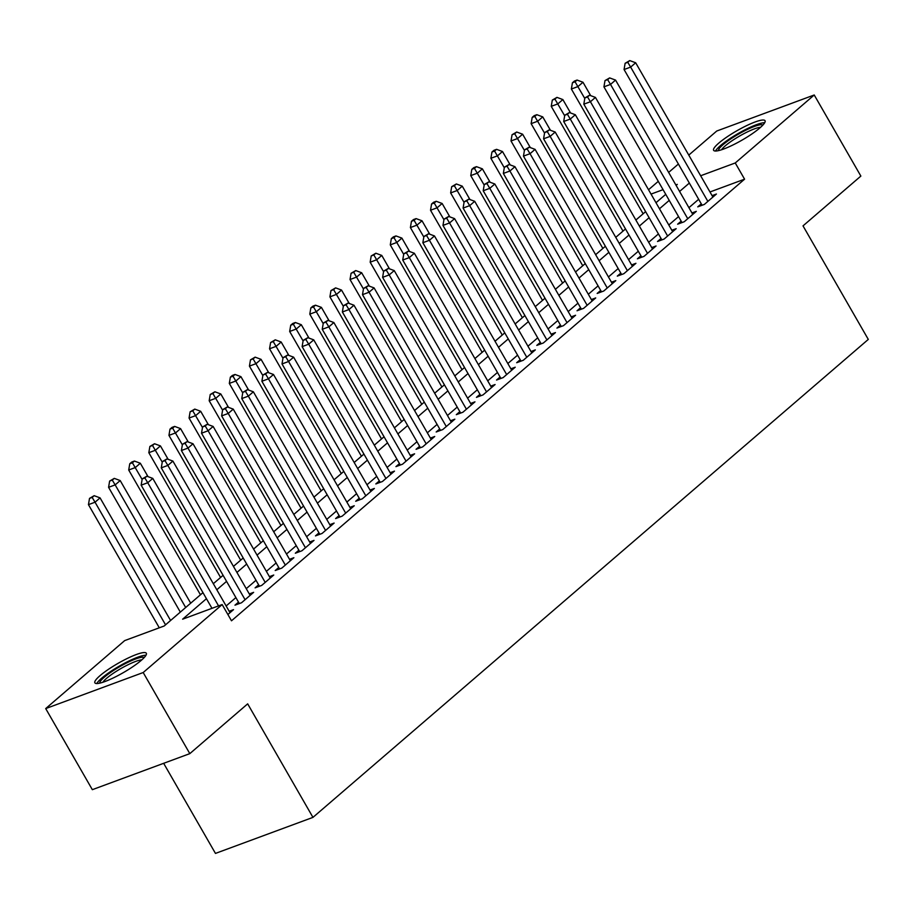 <?xml version="1.0" encoding="UTF-8"?>
<svg xmlns="http://www.w3.org/2000/svg" width="914" height="914" viewBox="0 0 914 914"><rect width="100%" height="100%" fill="white"/><g stroke="black" fill="none" stroke-linecap="round" stroke-linejoin="round"><path stroke-width="1.37" d="M759.877 127.926A29.671 5.335 150.1 0 1 732.32 145.28A29.671 5.335 150.1 0 1 713.606 150.307A29.671 5.335 150.1 0 1 718.781 143.121A29.671 5.335 150.1 0 1 746.338 125.766A29.671 5.335 150.1 0 1 765.052 120.728A29.671 5.335 150.1 0 1 759.877 127.926M141.156 660.445A29.671 5.335 150.1 0 1 113.587 677.8A29.671 5.335 150.1 0 1 94.885 682.838A29.671 5.335 150.1 0 1 100.049 675.64A29.671 5.335 150.1 0 1 127.617 658.286A29.671 5.335 150.1 0 1 146.32 653.247A29.671 5.335 150.1 0 1 141.156 660.445M163.652 763.304L215.464 853.413L312.954 817.379L868.3 339.414L803.018 225.872L860.862 176.082L814.225 94.987L735.256 162.966L700.65 175.751M312.954 817.379L247.671 703.849L189.815 753.639L92.337 789.673L45.7 708.579L124.681 640.6L164.2 625.987L202.954 592.638M648.529 189.735L658.274 181.349M668.648 172.415L678.394 164.029M688.768 155.106L716.747 131.022L814.225 94.987M701.289 203.833L697.759 206.861L704.351 204.428L716.427 194.031L712.086 195.642M681.17 221.154L677.64 224.181L684.232 221.748L696.308 211.351L691.967 212.962M661.039 238.463L657.52 241.502L664.112 239.057L676.177 228.671L671.836 230.271M640.92 255.783L637.401 258.811L643.993 256.377L656.058 245.992L651.716 247.591M620.8 273.103L617.281 276.131L623.862 273.697L635.938 263.312L631.597 264.911M600.681 290.423L597.162 293.451L603.743 291.018L615.819 280.621L611.477 282.232M580.561 307.732L577.042 310.771L583.623 308.338L595.7 297.941L591.358 299.552M560.442 325.053L556.912 328.08L563.504 325.647L575.58 315.261L571.239 316.861M540.311 342.373L536.792 345.401L543.384 342.967L555.449 332.582L551.119 334.181M520.192 359.693L516.673 362.721L523.265 360.287L535.33 349.891L530.988 351.502M500.072 377.014L496.553 380.041L503.134 377.608L515.21 367.211L510.869 368.822M479.953 394.322L476.434 397.362L483.015 394.917L495.091 384.531L490.749 386.131M459.833 411.643L456.315 414.67L462.895 412.237L474.972 401.852L470.63 403.451M439.714 428.963L436.184 431.991L442.776 429.557L454.852 419.172L450.511 420.771M419.595 446.283L416.064 449.311L422.656 446.877L434.733 436.481L430.391 438.092M399.464 463.592L395.945 466.631L402.537 464.198L414.602 453.801L410.26 455.412M379.344 480.913L375.825 483.94L382.418 481.507L394.482 471.121L390.141 472.721M359.225 498.233L355.706 501.26L362.287 498.827L374.363 488.442L370.021 490.041M339.105 515.553L335.587 518.581L342.167 516.147L354.244 505.75L349.902 507.361M318.986 532.873L315.467 535.901L322.048 533.468L334.124 523.071L329.783 524.682M298.867 550.182L295.336 553.221L301.928 550.776L314.005 540.391L309.663 541.991M278.736 567.503L275.217 570.53L281.809 568.097L293.874 557.711L289.532 559.311M258.616 584.823L255.097 587.851L261.69 585.417L273.754 575.032L269.413 576.631M238.497 602.143L234.978 605.171L241.559 602.737L253.635 592.341L249.293 593.951M206.438 598.693L182.64 619.178L222.159 604.565L231.493 620.789L744.579 179.178L709.972 191.974M698.673 199.286L688.928 207.672M678.554 216.607L668.808 224.993M658.434 233.927L648.677 242.313M638.315 251.236L628.558 259.633M618.184 268.556L608.438 276.953M598.064 285.876L588.319 294.262M577.945 303.197L568.2 311.583M557.826 320.517L548.08 328.903M537.706 337.826L527.961 346.223M517.587 355.146L507.83 363.532M497.456 372.466L487.71 380.852M477.337 389.787L467.591 398.173M457.217 407.096L447.472 415.493M437.098 424.416L427.352 432.813M416.978 441.736L407.233 450.122M396.859 459.057L387.102 467.442M376.739 476.377L366.982 484.763M356.609 493.686L346.863 502.083M336.489 511.006L326.744 519.392M316.37 528.326L306.624 536.712M296.25 545.647L286.505 554.033M276.131 562.955L266.385 571.353M256.011 580.276L246.254 588.673M235.881 597.596L226.135 605.982M227.883 614.505L233.516 609.661L229.174 611.272M189.815 753.639L143.19 672.533L45.7 708.579M744.579 179.178L735.256 162.966M222.159 604.565L143.19 672.533M689.35 183.063L679.593 191.46M669.231 200.383L659.474 208.78M649.1 217.703L639.354 226.089M628.981 235.024L619.235 243.41M608.861 252.344L599.116 260.73M588.742 269.653L578.996 278.05M568.622 286.973L558.877 295.359M548.503 304.293L538.746 312.679M528.372 321.614L518.626 330M508.253 338.923L498.507 347.32M488.133 356.243L478.388 364.64M468.014 373.563L458.268 381.949M447.894 390.884L438.149 399.269M427.775 408.204L418.018 416.59M407.655 425.513L397.898 433.91M387.525 442.833L377.779 451.219M367.405 460.153L357.66 468.539M347.286 477.474L337.54 485.86M327.166 494.782L317.421 503.18M307.047 512.103L297.301 520.5M286.927 529.423L277.171 537.809M266.797 546.743L257.051 555.129M246.677 564.064L236.932 572.45M226.558 581.373L216.812 589.77M676.12 185.405L677.285 184.388L675.846 184.925M663.05 189.655L651.031 194.099M213.328 583.703L223.073 575.317M233.447 566.394L243.193 557.997M253.566 549.074L263.312 540.688M273.686 531.754L283.443 523.368M293.817 514.433L303.562 506.048M313.936 497.125L323.682 488.727M334.056 479.804L343.801 471.407M354.175 462.484L363.921 454.098M374.294 445.164L384.04 436.778M394.414 427.843L404.171 419.457M414.545 410.535L424.29 402.137M434.664 393.214L444.41 384.828M454.784 375.894L464.529 367.508M474.903 358.574L484.649 350.188M495.022 341.265L504.768 332.867M515.142 323.944L524.899 315.547M535.261 306.624L545.018 298.238M555.392 289.304L565.138 280.918M575.512 271.984L585.257 263.598M595.631 254.675L605.376 246.277M615.75 237.354L625.496 228.968M635.87 220.034L645.615 211.648M655.989 202.714L665.746 194.328M218.56 605.891L147.737 482.729L152.775 478.399L229.997 612.688M211.979 608.336L141.156 485.163L147.737 482.729L144.846 477.942L146.857 476.205L142.218 478.913L144.846 477.942M142.218 478.913L141.156 485.163M152.775 478.399L146.857 476.205M170.587 620.492L100.072 497.879L95.045 502.209L88.452 504.642L159.287 627.804M92.154 497.422L94.165 495.685L89.515 498.393L92.154 497.422L95.045 502.209L165.548 624.822M94.165 495.685L100.072 497.879M88.452 504.642L89.515 498.393M99.729 683.146A25.672 4.616 150.1 0 1 104.31 677.217A25.672 4.616 150.1 0 1 127.457 662.536A25.672 4.616 150.1 0 1 144.161 657.6M141.841 659.851A23.775 4.273 -29.9 0 0 106.561 678.348A23.775 4.273 -29.9 0 0 102.836 682.278M145.977 655.247A29.477 5.301 -29.9 0 0 125.618 662.673A29.477 5.301 -29.9 0 0 101.671 678.188A29.477 5.301 -29.9 0 0 96.781 683.535M718.461 150.627A25.672 4.616 150.1 0 1 743.688 131.285A25.672 4.616 150.1 0 1 762.882 125.081M760.562 127.32A23.775 4.273 -29.9 0 0 744.407 133.41A23.775 4.273 -29.9 0 0 721.557 149.747M764.71 122.727A29.477 5.301 -29.9 0 0 744.122 130.268A29.477 5.301 -29.9 0 0 715.502 151.016M245.089 599.71L167.856 465.409L172.895 461.079L250.116 595.38M239.319 603.56L161.275 467.842L167.856 465.409L164.966 460.622L166.976 458.897L162.338 461.593L164.966 460.622M162.338 461.593L161.275 467.842M172.895 461.079L166.976 458.897M265.209 582.389L187.987 448.089L193.014 443.758L270.236 578.059M259.439 586.251L181.395 450.522L187.987 448.089L185.096 443.301L187.107 441.576L182.457 444.284L185.096 443.301M182.457 444.284L181.395 450.522M193.014 443.758L187.107 441.576M285.328 565.069L208.106 430.768L213.133 426.45L290.355 560.739M279.558 568.931L201.514 433.213L208.106 430.768L205.216 425.993L207.227 424.256L202.577 426.964L205.216 425.993M202.577 426.964L201.514 433.213M213.133 426.45L207.227 424.256M305.447 547.749L228.226 413.459L233.253 409.129L310.474 543.419M299.678 551.61L221.634 415.893L228.226 413.459L225.335 408.672L227.346 406.936L222.696 409.643L225.335 408.672M222.696 409.643L221.634 415.893M233.253 409.129L227.346 406.936M190.706 603.183L120.191 480.558L115.164 484.888L108.583 487.322L180.332 612.106M112.273 480.101L114.284 478.376L109.634 481.072L112.273 480.101L115.164 484.888L185.679 607.513M114.284 478.376L120.191 480.558M108.583 487.322L109.634 481.072M148.022 476.64L140.322 463.238L135.283 467.568L128.703 470.002L200.452 594.786M132.393 462.781L134.404 461.056L131.776 462.027L129.765 463.764L132.393 462.781L142.127 479.462M134.404 461.056L140.322 463.238M128.703 470.002L129.765 463.764M168.142 459.319L160.441 445.918L155.403 450.248L148.822 452.693L220.571 577.465M152.512 445.472L154.523 443.736L149.885 446.443L152.512 445.472L162.246 462.141M154.523 443.736L160.441 445.918M148.822 452.693L149.885 446.443M188.261 441.999L180.561 428.609L175.534 432.939L168.941 435.372L240.69 560.156M172.632 428.152L174.654 426.415L172.015 427.386L170.004 429.123L172.632 428.152L182.366 444.821M174.654 426.415L180.561 428.609M168.941 435.372L170.004 429.123M325.567 530.428L248.345 396.139L253.372 391.809L330.605 526.098M319.797 534.29L241.764 398.573L248.345 396.139L245.455 391.352L247.466 389.615L242.816 392.323L245.455 391.352M242.816 392.323L241.764 398.573M253.372 391.809L247.466 389.615M208.381 424.69L200.68 411.289L195.653 415.619L189.061 418.052L260.821 542.836M192.763 410.832L194.773 409.095L190.123 411.803L192.763 410.832L202.485 427.501M194.773 409.095L200.68 411.289M189.061 418.052L190.123 411.803M345.686 513.12L268.465 378.819L273.503 374.489L350.725 508.79M339.928 516.981L261.884 381.252L268.465 378.819L265.574 374.032L267.585 372.306L262.946 375.014L265.574 374.032M262.946 375.014L261.884 381.252M273.503 374.489L267.585 372.306M228.511 407.37L220.8 393.968L215.773 398.298L209.18 400.732L280.941 525.516M212.882 393.511L214.893 391.786L210.243 394.482L212.882 393.511L222.605 410.18M214.893 391.786L220.8 393.968M209.18 400.732L210.243 394.482M365.817 495.799L288.584 361.498L293.623 357.168L370.844 491.469M360.047 499.661L282.003 363.932L288.584 361.498L285.694 356.711L287.704 354.986L283.066 357.694L285.694 356.711M283.066 357.694L282.003 363.932M293.623 357.168L287.704 354.986M248.631 390.05L240.919 376.648L235.892 380.978L229.311 383.412L301.06 508.195M233.001 376.191L235.012 374.466L232.373 375.437L230.362 377.174L233.001 376.191L242.724 392.871M235.012 374.466L240.919 376.648M229.311 383.412L230.362 377.174M385.937 478.479L308.715 344.19L313.742 339.859L390.964 474.149M380.167 482.341L302.123 346.623L308.715 344.19L305.813 339.402L307.835 337.666L303.185 340.374L305.813 339.402M303.185 340.374L302.123 346.623M313.742 339.859L307.835 337.666M268.75 372.729L261.05 359.339L256.011 363.669L249.431 366.103L321.18 490.887M253.121 358.882L255.132 357.146L250.482 359.853L253.121 358.882L262.844 375.551M255.132 357.146L261.05 359.339M249.431 366.103L250.482 359.853M406.056 461.159L328.834 326.869L333.861 322.539L411.083 456.829M400.286 465.02L322.242 329.303L328.834 326.869L325.944 322.082L327.955 320.346L323.305 323.053L325.944 322.082M323.305 323.053L322.242 329.303M333.861 322.539L327.955 320.346M288.87 355.42L281.169 342.019L276.131 346.349L269.55 348.782L341.299 473.566M273.24 341.562L275.251 339.825L270.613 342.533L273.24 341.562L282.974 358.231M275.251 339.825L281.169 342.019M269.55 348.782L270.613 342.533M426.175 443.85L348.954 309.549L353.981 305.219L431.202 439.52M420.406 447.7L342.362 311.982L348.954 309.549L346.063 304.762L348.074 303.037L343.424 305.733L346.063 304.762M343.424 305.733L342.362 311.982M353.981 305.219L348.074 303.037M308.989 338.1L301.289 324.699L296.262 329.029L289.669 331.462L361.418 456.246M293.36 324.242L295.382 322.516L292.743 323.487L290.732 325.213L293.36 324.242L303.094 340.911M295.382 322.516L301.289 324.699M289.669 331.462L290.732 325.213M446.295 426.53L369.073 292.229L374.1 287.899L451.322 422.199M440.525 430.391L362.492 294.662L369.073 292.229L366.183 287.442L368.193 285.716L363.543 288.424L366.183 287.442M363.543 288.424L362.492 294.662M374.1 287.899L368.193 285.716M329.109 320.78L321.408 307.378L316.381 311.708L309.789 314.142L381.549 438.926M313.491 306.921L315.501 305.196L312.862 306.167L310.851 307.904L313.491 306.921L323.213 323.602M315.501 305.196L321.408 307.378M309.789 314.142L310.851 307.904M466.414 409.209L389.193 274.908L394.231 270.59L471.453 404.879M460.656 413.071L382.612 277.353L389.193 274.908L386.302 270.133L388.313 268.396L383.663 271.104L386.302 270.133M383.663 271.104L382.612 277.353M394.231 270.59L388.313 268.396M349.228 303.459L341.528 290.058L336.501 294.388L329.908 296.833L401.669 421.617M333.61 289.612L335.621 287.876L330.971 290.583L333.61 289.612L343.333 306.281M335.621 287.876L341.528 290.058M329.908 296.833L330.971 290.583M369.359 286.139L361.647 272.749L356.62 277.079L350.028 279.513L421.788 404.296M353.729 272.292L355.74 270.555L351.09 273.263L353.729 272.292L363.452 288.961M355.74 270.555L361.647 272.749M350.028 279.513L351.09 273.263M389.478 268.83L381.766 255.429L376.739 259.759L370.159 262.192L441.908 386.976M373.849 254.972L375.86 253.235L371.21 255.943L373.849 254.972L383.572 271.641M375.86 253.235L381.766 255.429M370.159 262.192L371.21 255.943M486.545 391.889L409.312 257.599L414.35 253.269L491.572 387.559M480.775 395.751L402.731 260.033L409.312 257.599L406.422 252.812L408.432 251.076L403.794 253.784L406.422 252.812M403.794 253.784L402.731 260.033M414.35 253.269L408.432 251.076M506.664 374.569L429.443 240.279L434.47 235.949L511.691 370.239M500.895 378.43L422.851 242.713L429.443 240.279L426.541 235.492L428.563 233.756L423.913 236.463L426.541 235.492M423.913 236.463L422.851 242.713M434.47 235.949L428.563 233.756M526.784 357.26L449.562 222.959L454.589 218.629L531.811 352.93M521.014 361.121L442.97 225.392L449.562 222.959L446.672 218.172L448.683 216.447L444.033 219.154L446.672 218.172M444.033 219.154L442.97 225.392M454.589 218.629L448.683 216.447M409.598 251.51L401.897 238.108L396.859 242.439L390.278 244.872L462.027 369.656M393.968 237.651L395.979 235.926L393.351 236.897L391.341 238.634L393.968 237.651L403.702 254.332M395.979 235.926L401.897 238.108M390.278 244.872L391.341 238.634M546.903 339.939L469.682 205.639L474.709 201.309L551.93 335.609M541.134 343.801L463.09 208.072L469.682 205.639L466.791 200.863L468.802 199.126L464.152 201.834L466.791 200.863M464.152 201.834L463.09 208.072M474.709 201.309L468.802 199.126M429.717 234.19L422.017 220.788L416.978 225.118L410.397 227.552L482.146 352.336M414.088 220.331L416.099 218.606L413.471 219.577L411.46 221.314L414.088 220.331L423.822 237.012M416.099 218.606L422.017 220.788M410.397 227.552L411.46 221.314M567.023 322.619L489.801 188.33L494.828 184L572.05 318.289M561.253 326.481L483.209 190.763L489.801 188.33L486.911 183.543L488.921 181.806L484.271 184.514L486.911 183.543M484.271 184.514L483.209 190.763M494.828 184L488.921 181.806M449.837 216.869L442.136 203.479L437.109 207.809L430.517 210.243L502.266 335.027M434.219 203.022L436.229 201.286L433.59 202.257L431.579 203.993L434.219 203.022L443.941 219.691M436.229 201.286L442.136 203.479M430.517 210.243L431.579 203.993M587.142 305.299L509.921 171.009L514.948 166.679L592.181 300.969M581.384 309.161L503.34 173.443L509.921 171.009L507.03 166.222L509.041 164.486L504.391 167.193L507.03 166.222M504.391 167.193L503.34 173.443M514.948 166.679L509.041 164.486M469.956 199.56L462.256 186.159L457.228 190.489L450.636 192.923L522.397 317.706M454.338 185.702L456.349 183.965L451.699 186.673L454.338 185.702L464.061 202.371M456.349 183.965L462.256 186.159M450.636 192.923L451.699 186.673M607.262 287.99L530.04 153.689L535.078 149.359L612.3 283.66M601.503 291.84L523.459 156.123L530.04 153.689L527.149 148.902L529.16 147.177L524.522 149.873L527.149 148.902M524.522 149.873L523.459 156.123M535.078 149.359L529.16 147.177M490.087 182.24L482.375 168.839L477.348 173.169L470.756 175.602L542.516 300.386M474.457 168.382L476.468 166.656L473.829 167.628L471.818 169.353L474.457 168.382L484.18 185.051M476.468 166.656L482.375 168.839M470.756 175.602L471.818 169.353M627.392 270.67L550.159 136.369L555.198 132.039L632.419 266.34M621.623 274.531L543.579 138.802L550.159 136.369L547.269 131.582L549.28 129.857L544.641 132.564L547.269 131.582M544.641 132.564L543.579 138.802M555.198 132.039L549.28 129.857M510.206 164.92L502.494 151.518L497.467 155.848L490.887 158.282L562.636 283.066M494.577 151.061L496.588 149.336L493.948 150.307L491.938 152.044L494.577 151.061L504.3 167.742M496.588 149.336L502.494 151.518M490.887 158.282L491.938 152.044M647.512 253.349L570.29 119.049L575.317 114.73L652.539 249.019M641.742 257.211L563.698 121.493L570.29 119.049L567.4 114.273L569.411 112.536L564.761 115.244L567.4 114.273M564.761 115.244L563.698 121.493M575.317 114.73L569.411 112.536M530.326 147.6L522.625 134.209L517.587 138.528L511.006 140.973L582.755 265.757M514.696 133.752L516.707 132.016L512.068 134.724L514.696 133.752L524.43 150.422M516.707 132.016L522.625 134.209M511.006 140.973L512.068 134.724M667.631 236.029L590.41 101.74L595.437 97.41L672.658 231.699M661.862 239.891L583.817 104.173L590.41 101.74L587.519 96.953L589.53 95.216L584.88 97.924L587.519 96.953M584.88 97.924L583.817 104.173M595.437 97.41L589.53 95.216M550.445 130.279L542.745 116.889L537.706 121.219L531.125 123.653L602.874 248.437M534.816 116.432L536.826 114.696L534.199 115.667L532.188 117.403L534.816 116.432L544.55 133.101M536.826 114.696L542.745 116.889M531.125 123.653L532.188 117.403M687.751 218.709L610.529 84.419L615.556 80.089L692.778 214.39M681.981 222.57L603.937 86.853L610.529 84.419L607.639 79.632L609.649 77.907L604.999 80.603L607.639 79.632M604.999 80.603L603.937 86.853M615.556 80.089L609.649 77.907M570.564 112.97L562.864 99.569L557.837 103.899L551.245 106.332L622.994 231.116M554.935 99.112L556.957 97.375L552.307 100.083L554.935 99.112L564.669 115.781M556.957 97.375L562.864 99.569M551.245 106.332L552.307 100.083M707.87 201.4L630.649 67.099L635.676 62.769L712.909 197.07M702.101 205.262L624.068 69.533L630.649 67.099L627.758 62.312L629.769 60.587L625.119 63.294L627.758 62.312M625.119 63.294L624.068 69.533M635.676 62.769L629.769 60.587M590.684 95.65L582.983 82.249L577.956 86.579L571.364 89.012L643.125 213.796M575.066 81.792L577.077 80.066L574.438 81.038L572.427 82.774L575.066 81.792L584.789 98.472M577.077 80.066L582.983 82.249M571.364 89.012L572.427 82.774"/></g></svg>
